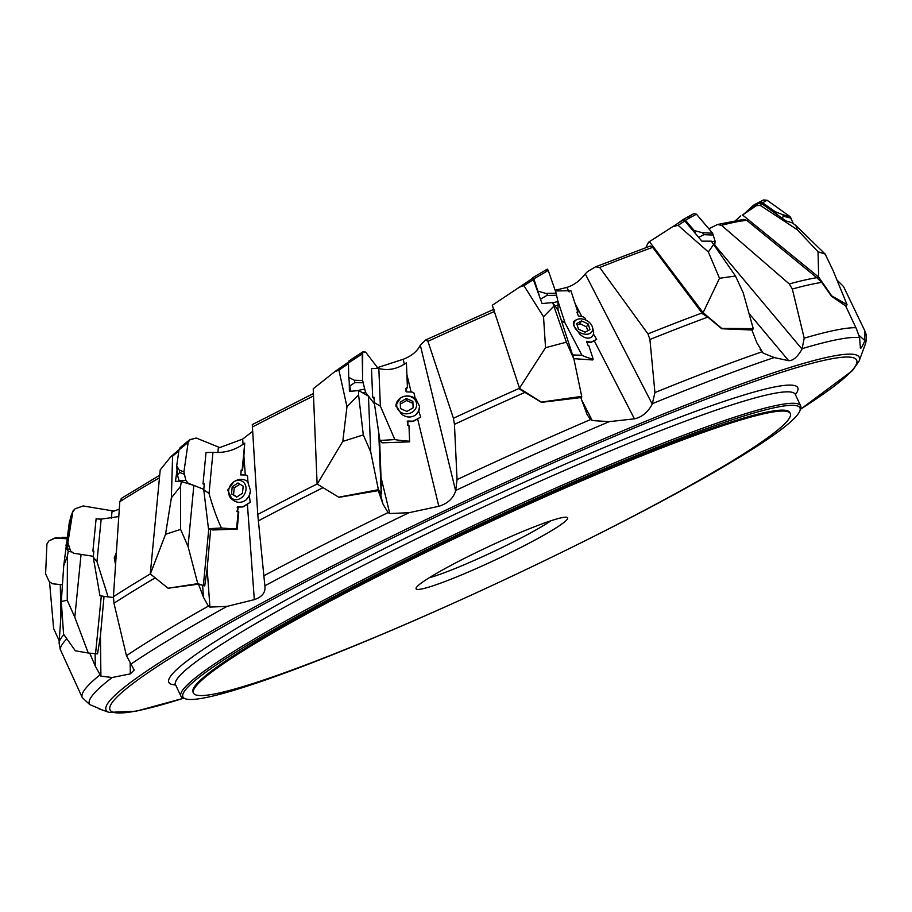 <?xml version="1.0" encoding="UTF-8"?>
<svg xmlns="http://www.w3.org/2000/svg" width="912" height="912" viewBox="0 0 912 912"><rect width="100%" height="100%" fill="white"/><g stroke="black" fill="none" stroke-linecap="round" stroke-linejoin="round"><path stroke-width="1.37" d="M556.685 295.249L546.79 295.454L547.553 294.348L545.832 293.402L556.138 293.185L557.962 301.553L558.064 310.376L552.626 302.556L542.07 303.559L532.825 278.217L492.298 305.258L519.851 389.287L541.432 402.352L580.807 397.586L587.146 414.641L590.6 419.543L592.264 420.569L609.284 421.64L634.421 418.836C641.968 417.172 647.908 412.27 652.251 404.13L654.93 392.582L649.914 339.469L647.953 333.883L599.686 267.478L595.57 266.84L587.533 271.594L585.253 273.896C579.907 280.805 573.762 285.308 566.831 287.428L555.123 290.267M348.521 362.007L334.898 371.572L313.226 388.786L317.102 483.998L338.945 497.359L378.252 490.622L382.903 503.88L388.045 512.601L389.777 513.536L409.021 512.704L438.832 506.297C447.632 503.618 453.23 498.488 455.647 490.907L457.06 479.598L454.438 424.342L453.412 418.255L427.945 341.327L425.767 339.914L420.307 345.203C417.229 351.394 411.529 356.079 403.184 359.282L376.93 367.81L376.964 368.585M252.556 431.433L242.672 439.082L218.287 448.134L217.911 452.42M119.267 509.124L111.982 511.871L111.378 518.483M104.036 596.334L100.423 635.903L97.55 653.87L95.555 653.699L101.3 595.969M89.752 653.152L95.281 666.079L100.901 676.157L112.176 677.502L130.302 673.877L134.201 670.046L126.449 655.694L113.977 603.242L113.419 596.71L119.78 501.725L121.741 498.26M81.054 554.393L93.332 556.32L81.054 554.393L74.807 617.276L88.259 653.015L95.555 653.699M71.204 551.931L68.218 551.19L67.408 556.149L67.249 600.278L74.807 617.276M92.91 551.065L96.125 518.768L101.175 519.122L96.957 561.564L108.095 596.893L99.967 595.787L93.252 557.164L93.845 551.179L92.91 551.065M93.252 557.164L96.957 561.564M99.602 519.122L96.125 518.768M101.175 519.122L118.765 516.557M210.672 529.336L207.149 568.712L204.733 585.949L198.52 584.159L203.479 597.337L208.403 606.115L209.931 607.096L227.065 606.366L254.311 599.651C262.143 596.961 265.677 592.481 264.902 586.199L257.754 514.459L252.282 424.593L313.42 393.528M237.462 511.621L238.317 507.083L243.151 506.912L250.207 502.33L249.318 495.672L245.887 500.095C241.042 503.31 236.436 503.059 232.07 499.32A10.773 8.949 117.6 0 1 228.627 491.614A10.773 8.949 117.6 0 1 228.638 491.397M208.46 528.675L203.752 489.71L209.042 493.483C212.895 507.186 217.033 518.7 221.422 528.014L208.46 528.675L212.781 529.975L237.211 529.12L238.773 511.951L238.203 511.632A59.006 14.444 5.4 0 1 237.211 511.621L237.679 506.73A59.006 14.444 -174.6 0 0 242.877 506.764L243.151 506.912M184.076 474.149L179.664 472.496L179.322 470.113L183.928 471.835L185.831 480.385L188.077 483.121L203.786 489.368L193.846 485.412L188.032 546.425L197.779 583.646L204.733 585.949M193.846 485.412L181.328 481.547L180.565 486.335L180.599 529.393L188.032 546.425M203.752 489.71L204.299 483.907L203.011 483.907L206.009 452.569L212.963 452.318L209.042 493.483M212.963 452.318C224.637 453.241 235.228 450.175 244.735 443.129L243.88 455.783L245.271 474.958M203.011 483.907L204.265 484.283M208.78 528.778L203.376 585.401M650.267 246.023L652.673 247.369L702.65 313.853L707.792 317.102L721.723 328.753L751.887 329.996L756.926 342.935L763.139 353.104L774.208 357.561L788.675 360.696C793.087 360.799 797.544 356.945 802.036 349.114L804.202 338.17L792.323 289.024L789.268 283.94L721.517 225.298L717.516 224.5L743.759 219.382L746.734 220.328L816.821 277.693L821.735 282.389L831.505 296.263L845.663 305.93L856.596 329.209L859.594 337.645L860.449 348.327M761.668 203.638L758.282 203.41L756.208 205.793L742.573 215.004L818.68 277.123L818.03 251.758L797.27 229.687L760.072 205.257L761.668 203.638L786.007 220.955L792.197 222.836L795.845 225.469L825.212 254.129L833.203 270.853L847.054 304.654L845.834 306.307M379.529 437.885L381.661 493.905L378.252 490.622M407.436 425.083L407.801 421.629L413.227 421.435L420.706 417.103L418.722 411.016L415.553 415.085C410.696 418.004 405.92 417.605 401.2 413.9L395.876 405.099L400.55 397.963C404.985 395.227 409.75 395.284 414.857 398.122A12.677 11.195 -7.6 0 1 415.918 398.943L419.531 406.296L418.722 411.016M379.916 440.473L374.251 402.568L380.372 406.148L394.862 439.573L379.916 440.473L382.185 442.844L409.648 441.841L408.964 425.516A59.006 27.588 -2.3 0 1 407.949 425.471L407.767 420.991A59.006 27.588 177.7 0 0 413.216 421.162L413.227 421.435M362.896 382.766L354.916 382.516L354.323 380.27L362.634 380.543L365.53 392.331L374.433 403.856L368.448 396.104L370.728 451.93L378.389 489.698L381.661 493.905M368.448 396.104L358.633 390.541L358.576 394.873L363.295 434.921L370.728 451.93M374.251 402.568L374.034 397.256L372.666 397.233L371.492 368.562L378.833 368.471L380.372 406.148M378.833 368.471C388.227 370.922 397.415 369.041 406.41 362.828L406.889 374.581L411.13 392.046M372.666 397.233L374.091 398.738M378.719 432.459L381.182 492.913M684.787 221.023L682.427 220.442L649.447 241.657L703.106 312.668L719.5 278.285L708.339 251.94L678.095 225.298L684.787 221.023L701.887 241.156L711.326 241.167L735.46 276.005L743.212 292.82L753.255 328.616L752.161 330.691M94.255 706.401L100.274 709.114M60.295 584.535L62.449 584.752L60.295 584.535L60.876 616.877M49.567 582.164L53.626 628.573L59.234 640.771M586.53 342.217L590.908 342.513L596.687 339.367L593.404 333.906M573.785 358.655L592.652 359.955L593.176 359.077L588.719 345.397A59.006 34.542 -18 0 1 587.887 345.215L586.61 341.305A59.006 34.542 162 0 0 591.124 342.137L590.908 342.513M546.014 271.742L547.325 269.154L548.249 270.442L556.138 293.185L557.962 301.553L558.064 310.376L573.933 359.111L581.708 396.355L581.468 399.467M552.626 302.556L566.386 342.171L573.933 359.111M561.393 320.591L565.041 322.939L581.947 355.247L572.576 354.95M557.791 300.675L565.041 322.939M555.362 290.974L570.889 290.689L577.889 312.178L576.908 312.679M100.024 708.932L89.684 704.554L82.285 697.6A432.117 38.418 -25.1 0 1 82.274 697.577L60.226 649.333L59.075 642.971L61.628 606.104M406.068 391.499L405.931 388.364L407.436 387.862L406.889 374.581M415.211 398.384L413.957 393.015L412.03 392.057A59.006 27.588 -2.3 0 1 406.581 391.886L406.399 387.406A59.006 27.588 177.7 0 0 407.413 387.452L407.436 387.862M240.836 474.924L241.167 470.809L242.569 470.261L243.88 455.783M265.004 587.1L264.902 586.199M248.463 482.482A12.677 10.534 -62.4 0 0 247.654 481.559L250.492 490.61L249.318 495.672M247.939 481.844L247.551 475.984L245.909 474.958A59.006 14.444 5.4 0 1 240.711 474.924L241.178 470.022A59.006 14.444 -174.6 0 0 242.17 470.045L242.569 470.261M860.244 347.461C860.495 349.604 862.034 347.324 864.861 340.609L864.884 330.953L843.509 286.505L836.965 280.03M593.165 329.779L593.518 331.204A12.677 8.744 28.4 0 1 592.857 335.525A12.677 8.744 28.4 0 1 591.614 337.121C588.149 339.139 584.204 338.158 579.793 334.18L573.762 325.618L573.773 321.548L576.532 319.622M585.903 320.123L584.74 317.786L582.848 316.738A59.006 34.542 -18 0 1 578.345 315.905L577.068 311.995A59.006 34.542 162 0 0 577.889 312.178M99.818 675.017A432.117 38.418 -25.1 0 0 82.274 697.577L82.285 697.6M65.39 552.843L66.701 542.72M717.516 224.5L708.863 228.798M494.042 309.236L425.767 339.914M650.29 246.023L595.57 266.84M185.307 698.774L183.301 698.056A342.194 30.415 -25.1 0 1 180.918 696.175A342.194 30.415 -25.1 0 1 477.888 523.477A342.194 30.415 -25.1 0 1 800.679 405.863A342.194 30.415 -25.1 0 1 800.588 408.895L799.858 410.902A340.678 30.278 154.9 0 0 526.532 502.911A340.678 30.278 154.9 0 0 187.655 687.34A340.678 30.278 154.9 0 0 185.307 698.774A340.678 30.278 154.9 0 0 446.31 606.377M561.803 552.284A340.678 30.278 154.9 0 0 795.218 417.445A340.678 30.278 154.9 0 0 799.858 410.902M179.037 449.65L170.84 456.695L160.216 469.851L150.286 573.899L168.07 588.229L198.52 584.159M429.062 577.843A76.061 6.76 154.9 0 0 491.522 552.569A76.061 6.76 154.9 0 0 550.916 520.763M790.271 413.524L789.838 412.612A329.517 29.298 154.9 0 0 479.005 525.871A329.517 29.298 154.9 0 0 193.036 692.174L193.458 693.086A329.517 29.298 154.9 0 0 471.208 595.126A329.517 29.298 154.9 0 0 785.699 422.78A329.517 29.298 154.9 0 0 790.271 413.524A329.517 29.298 154.9 0 0 479.438 526.783A329.517 29.298 154.9 0 0 193.458 693.086M566.466 520.159A83.665 7.433 154.9 0 0 567.047 517.355A83.665 7.433 154.9 0 0 488.707 546.573A83.665 7.433 154.9 0 0 416.123 588.058A83.665 7.433 154.9 0 0 483.246 565.463A83.665 7.433 154.9 0 0 566.466 520.159M533.714 279.437L523.933 285.661L543.518 316.76L553.766 306.261M453.412 418.255A430.544 38.27 -25.1 0 1 519.361 388.341L545.547 347.7L543.518 316.76M545.547 347.7L566.386 342.171M518.654 287.383L523.933 285.661M573.625 321.856A10.773 7.433 -151.6 0 1 575.267 320.26M588.126 323.908L581.468 320.91L576.658 323.555L578.493 329.186L585.151 332.196L589.961 329.551L588.126 323.908L586.496 326.918L579.964 323.692L577.171 325.139M581.468 320.91L579.964 323.692M587.727 330.782L586.496 326.918M592.367 326.838A10.009 6.908 28.4 0 0 577.775 319.223A10.009 6.908 28.4 0 0 575.039 327.989A10.009 6.908 28.4 0 0 586.621 334.259A10.009 6.908 28.4 0 0 592.469 327.191A10.009 6.908 28.4 0 0 592.367 326.838M519.578 388.432L541.306 402.112L581.708 396.355M592.846 335.559L591.614 337.121M591.124 342.137L596.699 339.367M581.947 355.247A59.006 34.542 162 0 0 593.176 359.077M708.339 251.94L713.811 244.256M719.5 278.285L735.46 276.005M645.776 247.654L648.535 242.182L682.427 220.442M672.862 226.712L678.095 225.298M649.447 241.657L648.535 242.182M703.106 312.668L721.78 328.423L753.255 328.616M702.65 313.853L702.867 312.611M797.27 229.687L795.845 225.469M818.03 251.758L825.212 254.129M756.208 205.793L760.072 205.257M742.573 215.004L755.022 205.063L758.282 203.41M735.631 220.499L740.761 215.87M818.68 277.123L831.698 295.876L847.054 304.654M817.688 278.491L818.44 277.043M177.042 470.239L175.457 481.217L181.328 481.547M178.855 450.881L172.585 456.217L171.365 497.872L180.565 486.335M150.332 574.036L165.539 534.307L171.365 497.872M165.539 534.307L180.599 529.393M170.84 456.695L172.585 456.217M233.506 482.06A10.773 8.949 117.6 0 1 233.689 481.935A10.773 8.949 117.6 0 1 233.734 481.901L227.681 490.097L232.07 499.32M232.195 486.757L231.523 493.825L236.675 497.074L242.489 493.255L243.162 486.199L238.021 482.95L232.195 486.757L234.213 487.806L233.575 494.885L236.858 496.949M231.523 493.825L233.575 494.885M239.993 484.192L234.213 487.806M246.001 489.562A10.009 8.322 -62.4 0 0 242.261 481.285A10.009 8.322 -62.4 0 0 233.335 482.186A10.009 8.322 -62.4 0 0 228.638 491.18A10.009 8.322 -62.4 0 0 236.755 499.651A10.009 8.322 -62.4 0 0 246.001 489.562M168.07 588.229L197.779 583.646M242.17 470.045L244.735 443.129M247.551 475.984L245.909 474.958M233.734 481.901C238.75 478.606 243.39 478.492 247.654 481.559M245.887 500.095A12.677 10.534 -62.4 0 0 250.31 492.343M242.877 506.764L250.207 502.33M237.211 511.621L236.755 511.119L237.462 511.518M221.422 528.014A59.006 14.444 -174.6 0 0 236.561 528.766L238.203 511.632M236.561 528.766L237.211 529.12M349.228 381.524L349.387 391.419L358.633 390.541M348.487 363.535L338.911 370.192L346.97 406.775L358.576 394.873M317.239 484.101L342.787 441.408L346.97 406.775M342.787 441.408L363.295 434.921M334.898 371.572L338.911 370.192M396.025 406.513A10.773 9.519 172.4 0 1 400.55 397.963M412.942 403.446L406.672 400.528L400.471 404.016L400.653 408.656M406.399 398.498L400.22 402.112L400.482 408.576L406.934 411.426L413.125 407.812L412.851 401.348L406.399 398.498L406.672 400.528M400.22 402.112L400.471 404.016M416.659 404.358A10.009 8.846 -7.6 0 0 401.36 397.609A10.009 8.846 -7.6 0 0 401.987 412.919A10.009 8.846 -7.6 0 0 416.659 404.358M338.637 497.211L378.389 489.698M407.413 387.452L406.41 362.828M415.553 415.085A12.677 11.195 -7.6 0 0 419.531 407.903M413.216 421.162L420.706 417.103M394.862 439.573A59.006 27.588 177.7 0 0 409.602 441.191L408.964 425.516M409.602 441.191L409.648 441.841M67.819 543.119L66.895 548.864L69.928 549.343M70.372 519.27L69.54 520.706L63.737 565.634L67.408 556.149M68.218 551.19L66.895 548.864M88.259 653.015L75.32 650.792L63.566 634.148L61.309 601.487L63.737 565.634M61.309 601.487L67.249 600.278M116.348 552.524L114.274 557.859L115.539 564.631M116.257 553.88A10.009 5.483 -85.2 0 0 115.607 563.673M108.095 596.893A59.006 1.379 -174.3 0 1 113.384 597.497M67.75 538.832L67.83 543.472L68.161 533.155L70.817 516.488L73.074 510.868L70.817 516.488M73.074 510.868L75.069 508.805L83.117 505.955L114.091 511.096L83.117 505.955L75.069 508.805L72.778 511.906L67.887 542.594L70.543 550.871L73.519 553.196L93.332 556.32L73.519 553.196L70.543 550.871L67.83 543.472M67.887 542.594L72.778 511.906M179.311 481.433L179.083 480.806L185.831 480.385L188.077 483.121L186.709 483.212M179.664 472.496L177.43 474.935L179.083 480.806M177.43 474.935L176.689 465.918L178.991 449.901L180.166 447.564L189.354 439.994L188.18 442.331L178.991 449.901M189.354 439.994L196.217 438.011L219.815 447.598L196.217 438.011L189.992 439.618L188.18 442.331L183.928 471.835L185.831 480.385M203.786 489.368L188.077 483.121M183.928 471.835L188.18 442.331M179.322 470.113L176.689 465.918M354.916 382.516L349.798 386.061L350.903 391.271M349.798 386.061L348.703 377.363L348.475 362.919L349.102 360.867M362.634 380.543L362.702 351.964L365.655 352.123L377.534 367.627L365.655 352.123L362.851 351.895L362.212 353.947L362.634 380.543L365.53 392.331L362.851 392.924M374.433 403.856L365.53 392.331M354.323 380.27L348.703 377.363M539.14 295.089L533.839 278.855L532.961 277.533L531.867 278.844M533.007 277.51L547.371 269.108L548.249 270.442L533.839 278.855M556.138 293.185L548.249 270.442M545.832 293.402L538.126 291.213M546.79 295.454L540.542 299.147M695.89 234.099L694.192 230.554L685.436 220.237L683.031 219.575L678.277 223.007M713.503 235.045L703.893 234.658L702.559 232.765L712.568 233.164L715.099 241.133L714.347 245.032M688.355 218.629L690.167 215.813L693.986 213.545L696.437 214.183L712.568 233.164L715.099 241.133L714.791 244.963M683.088 219.541L694.043 213.511L696.437 214.183L685.436 220.237M712.568 233.164L696.437 214.183M702.559 232.765L694.192 230.554M703.893 234.658L698.717 237.428M777.469 214.879L775.097 211.63L762.626 202.76L759.092 202.498L763.538 199.979L767.072 200.241L762.626 202.76M791.342 218.276L784.115 216.406L782.496 214.616L790.02 216.577L793.394 223.691L790.02 216.577L767.072 200.241L763.538 199.979L759.092 202.498M753.871 205.132L747.156 211.025M757.883 202.829L753.734 205.086L747.19 210.98M757.986 202.783L763.538 199.979M790.02 216.577L767.072 200.241M782.496 214.616L775.097 211.63M784.115 216.406L781.459 217.717M62.027 537.35L67.385 537.373M56.658 537.738L67.203 538.753L54.435 538.137L48.883 540.919L46.922 544.031L45.6 573.865L49.271 581.708L52.543 583.794L62.449 584.752L52.543 583.794L49.271 581.708L45.6 573.865L46.922 544.031L48.883 540.919L55.917 537.738M100.901 676.157L100.423 635.903M130.177 663.457L130.302 673.877M207.149 568.712L209.931 607.096M247.403 504.245L254.311 599.651M242.672 439.082L243.059 444.383M381.262 478.401L389.777 513.536M417.65 418.95L438.832 506.297M403.184 359.282L404.381 364.23M760.141 349.535L763.139 353.104M748.98 313.375L788.675 360.696M581.594 399.832L592.264 420.569M594.259 340.757L634.421 418.836M566.831 287.428L569.145 291.931M420.307 345.203L455.647 490.907M859.195 335.456L864.861 340.609M714.746 245.066L802.036 349.114M575.016 303.354L581.822 316.578M585.253 273.896L652.251 404.13M66.838 638.788A432.117 38.418 154.9 0 0 60.226 649.333M112.176 677.502A428.401 38.087 154.9 0 0 89.684 704.554M66.553 543.837A383.644 34.109 154.9 0 0 65.938 545.285M59.075 642.971A430.544 38.27 -25.1 0 1 63.874 634.581M864.884 330.953A432.117 38.418 -25.1 0 1 864.895 330.976A432.117 38.418 -25.1 0 1 864.907 331.01L864.644 330.44M864.895 330.976C866.788 335 866.89 339.481 865.214 344.44A428.401 38.087 154.9 0 0 865.055 340.165M746.734 220.328A383.644 34.109 154.9 0 0 721.517 225.298M789.268 283.94A430.544 38.27 -25.1 0 1 816.821 277.693M821.735 282.389A432.117 38.418 154.9 0 0 792.323 289.024M804.202 338.17A432.117 38.418 -25.1 0 1 855.775 327.704M859.594 337.645A428.401 38.087 154.9 0 0 802.321 348.601M707.792 317.102A432.117 38.418 154.9 0 0 649.914 339.469M654.93 392.582A432.117 38.418 -25.1 0 1 761.805 351.872M774.208 357.561A428.401 38.087 154.9 0 0 652.525 403.606M494.338 311.528A383.644 34.109 154.9 0 0 427.945 341.327M525.278 392.228A432.117 38.418 154.9 0 0 454.438 424.342M457.06 479.598A432.117 38.418 -25.1 0 1 590.6 419.543M609.284 421.64A428.401 38.087 154.9 0 0 455.783 490.417M652.673 247.369A383.644 34.109 154.9 0 0 599.686 267.478M647.953 333.883A430.544 38.27 -25.1 0 1 702.035 312.964M159.463 477.763A383.644 34.109 154.9 0 0 119.78 501.725M113.419 596.71A430.544 38.27 -25.1 0 1 150.309 573.956M323.053 487.658A432.117 38.418 154.9 0 0 258.278 520.889M263.625 575.905A432.117 38.418 -25.1 0 1 388.045 512.601M155.165 577.9A432.117 38.418 154.9 0 0 113.977 603.242M409.021 512.704A428.401 38.087 154.9 0 0 264.833 585.8M313.511 395.968A383.644 34.109 154.9 0 0 252.282 427.067M257.754 514.459A430.544 38.27 -25.1 0 1 317.102 483.987M126.449 655.694A432.117 38.418 -25.1 0 1 208.403 606.115M98.439 708.601L108.984 712.363A415.861 36.97 -25.1 0 1 466.99 500.198A415.861 36.97 -25.1 0 1 859.15 360.958L865.214 344.44M227.065 606.366A428.401 38.087 154.9 0 0 130.826 664.175M175.64 684.935A347.267 30.871 -25.1 0 1 470.204 507.061A347.267 30.871 -25.1 0 1 795.412 394.611M800.462 409.26A412.27 36.651 154.9 0 0 850.919 371.708A412.27 36.651 154.9 0 0 398.054 535.196A412.27 36.651 154.9 0 0 183.654 698.182M800.679 405.863L795.321 394.429A342.194 30.415 154.9 0 0 472.53 512.042A342.194 30.415 154.9 0 0 175.56 684.752L174.922 683.954M95.133 653.653L95.281 666.079M202.612 585.458L203.479 597.337M380.27 493.016L382.903 503.88M237.131 507.209L237.827 507.585M237.679 506.73L238.317 507.083M407.276 421.412L407.311 422.108M407.767 420.991L407.801 421.629M362.212 353.947L348.475 362.919M357.31 390.667L364.241 389.128M558.326 305.155L554.963 305.919M552.74 302.727L557.962 301.553M711.725 241.68L715.099 241.133M159.703 475.209L121.205 498.488M180.918 696.175L175.56 684.752M800.428 409.351L852.469 370.614L859.15 360.958M108.984 712.363L136.082 711.212L183.757 698.216M795.321 394.429L795.127 393.425M577.775 319.223L576.441 319.656M592.469 327.191L593.302 330.247M362.702 351.964L348.954 360.924M547.371 269.108L532.961 277.533M694.043 213.511L683.031 219.575"/></g></svg>
